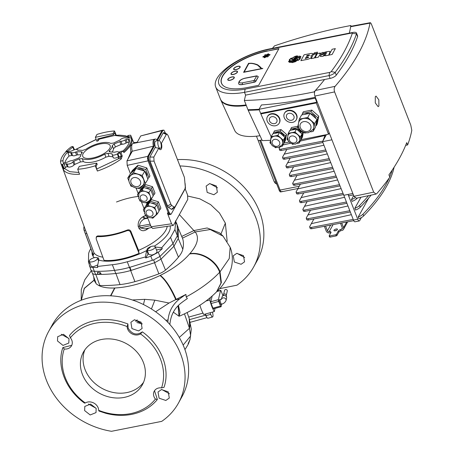 <?xml version="1.0" encoding="UTF-8"?>
<svg xmlns="http://www.w3.org/2000/svg" width="454" height="454" viewBox="0 0 454 454"><rect width="100%" height="100%" fill="white"/><g stroke="black" fill="none" stroke-linecap="round" stroke-linejoin="round"><path stroke-width="0.68" d="M127.148 326.574L127.892 323.906L128.159 328.202C132.08 334.399 136.813 335.62 142.357 331.851C161.266 345.267 170.488 368.926 164.002 387.364L161.55 387.886A52.568 44.027 -151.1 0 0 140.507 333.911A8.422 7.054 28.9 0 1 127.653 329.11A8.422 7.054 28.9 0 1 127.148 326.574A52.568 44.027 -151.1 0 0 120.225 324.269A52.568 44.027 -151.1 0 0 70.376 337.804A8.422 7.054 28.9 0 1 71.539 345.749A8.422 7.054 28.9 0 1 64.241 349.001A52.568 44.027 -151.1 0 0 85.29 402.976A8.422 7.054 28.9 0 1 87.701 402.04A8.422 7.054 28.9 0 1 98.649 410.314L98.972 411.046L105.833 413.305C114.686 415.637 123.312 415.995 131.711 414.366C142.431 412.158 150.978 407.198 157.362 399.492L155.416 399.083A8.422 7.054 28.9 0 1 154.258 391.138A8.422 7.054 28.9 0 1 158.804 387.966A8.422 7.054 28.9 0 1 161.55 387.886M70.376 337.804L69.502 335.461A54.537 45.672 28.9 0 1 95.153 320.586A54.537 45.672 28.9 0 1 121.031 321.648L127.892 323.906M114.703 287.989L110.634 295.809L114.601 287.995C107.564 288.245 102.235 287.376 98.603 285.401A10.516 4.052 -21.3 0 0 99.857 285.515A118.341 45.587 -21.3 0 0 120.021 284.59A46.234 17.808 -21.3 0 0 134.912 281.645A118.341 45.587 -21.3 0 0 158.877 273.836A10.516 4.052 -21.3 0 0 165.5 270.113A118.341 45.587 -21.3 0 0 178.456 257.157A46.234 17.808 -21.3 0 0 181.299 253.088A46.234 17.808 -21.3 0 0 182.809 249.28A118.341 45.587 -21.3 0 0 182.746 238.9A10.516 4.052 -21.3 0 0 182.684 238.708L178.462 228.731M209.839 183.581L217.506 187.814M237.033 253.326L244.683 257.566M219.56 288.676L236.954 285.18A74.133 62.085 -151.1 0 0 253.695 266.895L257.248 260.465A74.133 62.085 -151.1 0 0 248.253 192.059A74.133 62.085 -151.1 0 0 177.491 159.626M241.08 264.279L234.355 262.02L233.254 255.818L236.727 253.383L243.452 255.642L244.553 261.85L241.08 264.279M213.862 194.738L207.172 192.411L206.144 186.078L209.635 183.62L216.32 185.947L217.352 192.275L213.862 194.738M134.594 319.764L142.261 323.997M161.789 389.515L169.438 393.749M48.68 331.38L52.233 324.951A74.133 62.085 28.9 0 1 92.27 297.064A74.133 62.085 28.9 0 1 169.62 324.23A74.133 62.085 28.9 0 1 182.009 396.648L178.456 403.084A74.133 62.085 28.9 0 1 161.709 421.369L111.514 431.3A74.133 62.085 28.9 0 1 48.68 331.38A74.133 62.085 28.9 0 1 88.717 303.493A74.133 62.085 28.9 0 1 166.068 330.665A74.133 62.085 28.9 0 1 178.456 403.084M88.428 404.032L96.095 408.265M61.233 334.28L68.9 338.519M69.002 338.775L68.804 343.042L62.992 345.415L57.488 340.954L57.681 336.686L63.498 334.309L69.002 338.775M165.841 400.468L159.11 398.203L158.009 392.001L161.482 389.572L168.213 391.825L169.308 398.033L165.841 400.468M138.618 330.926L131.927 328.6L130.9 322.266L134.39 319.803L141.081 322.136L142.108 328.458L138.618 330.926M154.513 390.707L157.362 399.492M96.157 408.424L96.004 412.607L90.193 414.962L84.643 410.603L84.796 406.415L90.607 404.071L96.157 408.424M101.6 339.473A33.698 28.222 -151.1 0 0 83.405 352.145A33.698 28.222 -151.1 0 0 89.035 385.066A33.698 28.222 -151.1 0 0 124.192 397.415A33.698 28.222 -151.1 0 0 142.391 384.737A33.698 28.222 -151.1 0 0 136.762 351.822A33.698 28.222 -151.1 0 0 101.6 339.473M84.881 349.807A33.698 28.222 -151.1 0 0 92.815 381.411A33.698 28.222 -151.1 0 0 126.865 392.579A33.698 28.222 -151.1 0 0 143.583 382.245M114.714 287.989L114.913 287.984C128.635 287.291 143.68 283.137 160.035 275.527L160.358 275.368C173.002 268.995 182.741 261.873 189.573 253.99L189.84 253.684C197.615 244.751 199.414 237.504 195.248 231.949L210.236 229.52L223.141 236.211M182.446 238.151L195.248 231.949L193.858 230.57L181.725 236.449M98.649 410.314A52.568 44.027 -151.1 0 0 155.416 399.083L155.472 398.998M140.507 333.911L142.357 331.851M85.29 402.976L84.506 403.101C65.597 389.685 56.375 366.026 62.862 347.588L71.76 345.301M62.862 347.588L64.286 348.91M216.677 291.74L221.223 282.74L219.906 271.969L221.036 282.956L216.564 291.86C207.353 301.167 195.112 309.208 179.824 315.995L178.978 316.211L173.337 312.176M206.666 317.011A6.067 1.43 -105.5 0 1 205.605 315.167A6.067 1.43 74.5 0 0 205.083 314.123M179.29 337.453L189.483 328.282L184.466 313.879M189.193 318.447L189.619 327.811L190.113 324.667L189.449 328.185M188.087 343.689L190.033 339.479L191.299 329.173L189.204 318.481L187.15 312.562M202.978 313.124L188.716 317.074M93.734 276.849L94.052 280.311L96.191 283.665M167.815 322.295L168.048 319.928C168.967 311.194 172.832 304.186 179.648 298.908A64.025 24.664 158.7 0 1 185.93 294.413L169.03 303.028L154.859 300.156L144.718 299.334L132.409 299.992M136.841 322.544L142.17 323.793M189.596 253.968C201.116 251.942 215.559 260.67 219.702 272.19L219.674 272.224C211.433 281.037 200.265 289.277 186.157 296.939L187.377 298.562A64.025 24.664 -21.3 0 0 181.225 302.966C174.96 307.806 171.26 314.27 170.125 322.357L169.847 324.485M155.62 311.784L169.03 303.028M151.426 308.981L154.859 300.156M186.157 296.939L185.93 294.413M187.877 196.077L199.766 198.807L210.645 204.629L219.469 213.005L225.354 223.135L227.17 241.369M253.695 266.895A74.133 62.085 -151.1 0 0 246.55 200.923A74.133 62.085 -151.1 0 0 179.96 165.965M98.603 285.401L96.265 283.932L92.497 273.393M179.37 214.577L193.858 230.57L207.115 227.965L219.56 232.868M98.075 274.375A118.006 45.457 -21.3 0 0 101.242 274.358M160.614 142.488A4.046 1.566 78.8 0 0 158.758 140.456A4.046 1.566 78.8 0 0 158.474 146.353A4.046 1.566 78.8 0 0 160.33 148.39A4.046 1.566 78.8 0 0 160.614 142.488M158.758 140.456L155.711 141.058A4.046 1.566 78.8 0 0 155.427 146.96A4.046 1.566 78.8 0 0 155.773 147.709M162.969 130.315L162.01 130.604L156.874 139.906L162.01 130.604L140.74 135.928L162.464 130.202L162.01 130.604L162.924 130.423L157.328 140.553A6.067 2.349 78.8 0 0 155.319 139.072A6.067 2.349 78.8 0 0 154.309 146.023L148.713 156.148L148.413 158.134L148.952 160.654L169.24 212.688L170.783 214.379L171.26 213.97L185.47 188.257L185.113 183.444M165.614 133.425L163.888 130.133L162.487 130.196M163.888 130.133L162.924 130.423M155.319 139.072L154.405 139.253A6.067 2.349 78.8 0 0 153.395 146.199L147.8 156.329L147.499 158.315L148.038 160.835L168.326 212.869L169.87 214.56L170.783 214.379M154.048 161.153L150.058 161.153L149.843 157.067L155.092 147.573L158.73 148.203L153.832 157.067L154.048 161.153L170.789 204.084L171.748 205.514L174.166 207.052L175.034 206.786L185.028 188.699L185.3 186.9L184.426 177.418L168.139 135.644L167.089 134.123L166.312 134.48L163.151 132.982L159.019 140.456M163.151 132.982L163.934 132.625L167.089 134.123M172.344 209.05L171.47 209.317L174.166 207.052M171.748 205.514L168.502 207.427L171.47 209.317M168.502 207.427L167.543 205.997L170.789 204.084M150.058 161.153L167.543 205.997M160.852 143.18L161.414 143.339L166.312 134.48M158.73 148.203A5.323 2.066 78.8 0 0 160.58 149.644A5.323 2.066 78.8 0 0 161.414 143.339M172.14 209.311L175.034 206.786M154.309 146.023L153.395 146.199L147.8 156.329L148.038 160.835L168.326 212.869L169.864 214.566L168.899 214.736L167.361 213.045L171.55 223.794L173.07 225.49L173.57 225.076L187.763 199.391L187.525 194.885L185.158 188.819M149.411 200.816L151.403 198.943L148.923 192.587L141.96 190.447L139.713 192.553A6.401 5.272 -148.6 0 0 138.975 193.466L138.612 198.381C141.937 203.42 145.706 204.005 149.899 200.14A6.401 5.272 -148.6 0 0 150.166 195.765A6.401 5.272 -148.6 0 0 145.445 191.514A6.401 5.272 -148.6 0 0 139.713 192.553L137.471 194.664L138.209 196.554M155.285 215.877L157.277 214.004L154.797 207.648L147.834 205.509L145.586 207.62A6.401 5.272 -148.6 0 0 144.849 208.528L144.486 213.448C147.811 218.488 151.579 219.072 155.773 215.202A6.401 5.272 -148.6 0 0 156.04 210.826A6.401 5.272 -148.6 0 0 151.318 206.581A6.401 5.272 -148.6 0 0 145.586 207.62L143.345 209.725L144.083 211.621M143.634 179.478A7.917 6.521 -148.6 0 0 136.955 174.007A7.917 6.521 -148.6 0 0 129.793 176.634C128.72 178.507 128.578 180.493 129.367 182.587C130.519 185.255 132.54 186.991 135.423 187.78C137.318 188.909 139.946 187.945 143.311 184.886A7.917 6.521 -148.6 0 0 143.634 179.478M146.869 176.475A7.077 5.828 -148.6 0 0 146.466 173.74A7.077 5.828 -148.6 0 0 144.82 171.226M144.781 171.186A7.077 5.828 -148.6 0 0 137.335 168.894M157.544 207.149A5.056 4.16 -148.6 0 0 157.424 206.803A5.056 4.16 -148.6 0 0 157.277 206.468M155.54 204.391A5.056 4.16 -148.6 0 0 151.715 203.216M151.67 192.082A5.056 4.16 -148.6 0 0 151.551 191.741A5.056 4.16 -148.6 0 0 151.403 191.401M149.667 189.324A5.056 4.16 -148.6 0 0 145.842 188.149M152.272 246.221A4.381 1.685 158.7 0 1 155.2 246.726A4.381 1.685 158.7 0 1 149.956 250.415A4.381 1.685 158.7 0 1 147.034 249.91A4.381 1.685 158.7 0 1 152.272 246.221M155.2 246.726L157.005 251.363A4.381 1.685 158.7 0 1 151.767 255.046L148.833 254.512L147.034 249.91M94.528 257.651A4.381 1.685 158.7 0 1 97.451 258.156A4.381 1.685 158.7 0 1 92.213 261.839A4.381 1.685 158.7 0 1 89.29 261.334A4.381 1.685 158.7 0 1 94.528 257.651M97.735 264.92L94.018 266.475A4.381 1.685 158.7 0 1 91.095 265.97L89.29 261.334M71.437 152.527L72.578 155.54L71.743 155.478L70.591 152.448L71.437 152.527A3.371 1.3 -21.3 0 0 73.554 152.72A3.371 1.3 -21.3 0 0 75.472 152.079L76.635 151.784L77.645 154.825L76.527 155.109L75.472 152.079M72.578 155.54A3.428 1.322 -21.3 0 0 74.694 155.705A3.428 1.322 -21.3 0 0 76.527 155.109M66.92 163.815L68.06 166.834L67.226 166.766L66.074 163.735L66.92 163.815A3.371 1.3 -21.3 0 0 69.042 164.007A3.371 1.3 -21.3 0 0 72.89 161.936L73.775 161.312L74.916 164.348L74.047 164.944L72.89 161.936M68.06 166.834A3.428 1.322 -21.3 0 0 70.177 166.993A3.428 1.322 -21.3 0 0 74.047 164.944M92.571 158.009A14.704 5.664 158.7 0 1 83.071 156.874A14.704 5.664 158.7 0 1 86.776 149.82A14.704 5.664 158.7 0 1 100.34 143.946A14.704 5.664 158.7 0 1 110.294 146.262A14.704 5.664 158.7 0 1 92.571 158.009M150.824 246.624L146.636 250.58A41.541 16.003 158.7 0 1 120.185 259.87A41.541 16.003 158.7 0 1 98.768 260.051L98.575 258.014L96.418 257.549M85.443 233.776L84.132 230.433L85.471 230.167L86.833 233.498L85.443 233.776L93.416 255.364A40.826 15.725 158.7 0 1 92.951 254.388L84.132 230.433A40.349 15.544 158.7 0 1 84.069 226.376M93.416 255.364L93.95 252.764L86.833 233.498M130.429 231.994C129.623 230.66 128.403 230.257 126.768 230.797L127.421 230.002C128.964 229.588 130.099 230.008 130.831 231.262L130.429 231.994L139.072 253.377A40.826 15.725 158.7 0 1 120.242 259.189A40.826 15.725 158.7 0 1 104.006 260.318L96.146 238.776L96.537 236.489L97.752 235.91L97.36 236.619L96.14 237.209M120.004 151.914L118.329 151.999A3.371 1.3 -21.3 0 0 114.834 152.215L109.76 151.897L109.091 151.54L109.499 150.603A16.758 6.458 -21.3 0 0 112.234 145.649L114.17 143.918L120.877 141.273A3.371 1.3 -21.3 0 0 122.086 141.166A3.371 1.3 -21.3 0 0 124.969 139.985L128.102 139.117L129.469 139.418A35.106 13.524 158.7 0 1 123.233 150.705L122.903 150.966M120.877 141.273L122.086 144.258A3.428 1.322 -21.3 0 0 123.221 144.151A3.428 1.322 -21.3 0 0 126.059 143.01L124.969 139.985M83.36 161.596L80.483 161.947L79.342 158.911L82.231 158.571L83.36 161.596A16.849 6.492 -21.3 0 0 105.833 157.152L104.755 154.11L107.921 153.259L111.883 153.77L112.206 154.156A3.371 1.3 -21.3 0 0 112.178 154.632A3.371 1.3 -21.3 0 0 114.431 155.03A3.371 1.3 -21.3 0 0 117.314 153.844L117.847 153.56M112.178 154.632L113.273 157.606A3.428 1.322 -21.3 0 0 115.566 158.009A3.428 1.322 -21.3 0 0 118.403 156.868L117.314 153.844M123.505 151.744A37.018 14.261 -21.3 0 0 131.002 137.681L129.089 138.061A35.106 13.524 158.7 0 0 128.97 137.795L125.985 138.141A3.371 1.3 -21.3 0 0 123.051 138.158A3.371 1.3 -21.3 0 0 120.015 140.019L113.568 143.038L110.68 143.385A16.758 6.458 -21.3 0 0 100.884 142.965A16.758 6.458 -21.3 0 0 85.948 149.275L82.759 150.376L77.623 150.115A3.371 1.3 -21.3 0 0 77.583 149.877A3.371 1.3 -21.3 0 0 72.453 150.683L69.36 151.545A35.106 13.524 158.7 0 0 67.93 152.975L69.048 156.011L71.743 155.478M127.773 159.394L130.877 152.311L130.292 146.256L132.142 144.355M133.964 143.299L131.047 136.041A37.654 14.505 -21.3 0 0 130.604 135.184L127.79 135.502L128.647 137.863M148.952 228.044L146.648 229.611C143.646 231.415 141.098 231.012 139.009 228.39L138.254 226.591C137.727 222.381 139.27 219.117 142.874 216.808L145.558 215.412M77.73 169.251L79.319 166.374L96.719 163.145L95.266 165.778A37.665 14.505 158.7 0 1 86.164 168.122A37.665 14.505 158.7 0 1 77.73 169.251L79.552 174.268C71.062 174.699 65.648 173.178 63.316 169.694L61.438 164.513L62.482 164.456L63.753 163.519L65.478 167.674L63.753 163.519A35.128 13.529 158.7 0 1 63.31 162.668A35.128 13.529 158.7 0 1 62.907 160.676L60.53 161.147A37.654 14.505 -21.3 0 0 60.881 163.4A37.654 14.505 -21.3 0 0 61.438 164.513M139.072 253.377L138.544 250.341L130.831 231.262M113.046 133.601L114.499 130.968A37.665 14.505 -21.3 0 0 106.066 132.097A37.665 14.505 -21.3 0 0 96.963 134.435L95.374 137.312L113.046 133.601L113.511 134.764L114.561 132.863L114.975 133.113L114.312 133.306M114.499 130.968L116.269 135.207M131.002 137.681L131.887 138.124L131.178 136.387A37.654 14.505 -21.3 0 0 131.047 136.041M131.887 138.124A37.693 14.517 158.7 0 1 123.88 152.618L123.148 150.915A37.654 14.505 -21.3 0 1 120.946 152.669L122.234 155.955L121.241 158.928C114.38 163.894 106.429 167.935 97.383 171.044L96.203 167.083L96.146 166.187L97.196 164.286L96.719 163.145M95.266 165.778L97.383 171.044M145.45 215.122L145.825 216.081L146.704 216.354M151.375 217.789L152.788 218.221L154.456 216.66M139.577 200.055L139.951 201.02L140.831 201.287M145.501 202.722L146.914 203.159L148.583 201.593M137.187 188.024L139.679 188.79L145.348 183.461L142.221 175.437L133.419 172.73L127.75 178.059L128.976 181.191M130.031 183.91L130.883 186.083L132.829 186.685M147.743 178.711L148.935 177.588L145.808 169.558L137.006 166.856L131.337 172.185L131.535 172.69M158.911 210.662L159.87 209.765L157.39 203.409L150.422 201.27L145.933 205.486L146.092 205.889M153.038 195.595L153.997 194.698L151.517 188.342L144.548 186.202L140.059 190.419L140.218 190.828M131.887 149.559L132.262 151.273M137.267 142.21L134.759 142.624L135.275 143.038M130.394 152.896L130.968 153.611M147.51 217.449L147.232 216.74M98.563 272.338L97.252 272.899L97.65 272.338A117.892 45.417 -21.3 0 0 99.647 272.326L100.578 272.888L101.27 274.415A117.807 45.383 158.7 0 0 115.77 273.484A46.036 17.734 158.7 0 0 130.69 270.533A117.807 45.383 158.7 0 0 131.155 270.402L129.901 267.275L153.622 259.909L159.978 256.436L173.053 243.543L177.429 235.632L177.151 224.798M178.195 227.749L178.354 238.293L173.996 246.187L160.966 259.177L154.712 262.696L131.155 270.402M100.737 273.229L97.939 274.432A117.807 45.383 158.7 0 1 95.584 274.392A9.977 3.842 158.7 0 1 92.23 272.973L90.868 269.835A10.107 3.893 -21.3 0 0 94.267 271.271A117.938 45.434 -21.3 0 0 114.47 270.363A46.166 17.785 -21.3 0 0 129.435 267.406A117.938 45.434 -21.3 0 0 129.901 267.275M97.65 272.338L97.252 272.899L97.939 274.432M62.907 160.676L63.027 160.954A35.123 13.529 158.7 0 1 68.361 151.301L65.966 151.778A37.665 14.505 -21.3 0 0 60.649 161.119M65.966 151.778L65.87 151.477L68.248 151.006A35.128 13.529 158.7 0 1 72.833 147.085L73.122 146.602L74.479 149.724M74.042 149.877L72.407 146.483L71.187 146.875A37.654 14.505 -21.3 0 0 65.87 151.477M60.881 163.4L85.454 230.121A38.999 15.022 -21.3 0 0 85.488 230.223M80.914 154.808L77.645 154.825M64.831 162.833A35.043 13.501 158.7 0 1 69.048 156.011M78.139 150.405L77.696 150.291M81.748 153.253L81.255 151.755L82.265 152.169L82.06 152.833A16.758 6.458 -21.3 0 0 80.67 156.307L78.735 158.037L72.033 160.682A3.371 1.3 -21.3 0 0 67.935 161.97L63.543 163.088A35.106 13.524 158.7 0 0 63.583 163.23M128.38 137.114L114.652 135.474L99.596 139.06L98.864 139.492L98.075 140.916L96.776 141.188L95.374 137.312M96.174 139.52L75.96 149.406M125.548 148.356L126.286 147.488M126.121 139.509L127.177 142.562L129.208 142.159L128.102 139.117M127.177 142.562L126.059 143.01M122.086 144.258L120.98 144.508L119.737 141.517M114.17 143.918L115.412 146.909L120.98 144.508M115.412 146.909L113.477 148.634L112.234 145.649M111.979 152.186A16.849 6.492 -21.3 0 0 113.477 148.634M82.231 158.571A16.758 6.458 -21.3 0 0 104.755 154.11M127.79 135.502A35.128 13.529 158.7 0 1 128.658 136.887L129.089 138.061M96.946 168.899L120.248 157.924L121.314 156.358L120.026 153.072L120.946 152.669M118.903 156.607L118.403 156.868M107.921 153.259L108.988 156.307L112.95 156.817L112.28 154.905M108.988 156.307L105.833 157.152M80.483 161.947L74.916 164.348M67.226 166.766L65.263 167.157M65.467 167.645L64.445 168.519L69.82 171.686L78.911 172.486M131.178 136.387L128.658 136.887M97.968 138.884L97.57 139.599L98.075 140.916M97.933 138.896L97.57 139.599L97.933 138.896L113.511 134.764M114.652 135.474L115.855 135.252L114.561 132.863M115.855 135.252L119.691 135.15L125.032 135.695L128.193 136.614M148.384 253.377L145.774 257.963L150.802 256.198L158.293 252.271L162.265 248.747L156.448 249.944M90.834 248.633A46.053 17.74 -21.3 0 0 88.621 253.621L88.468 262.14L88.882 263.269L89.96 263.065M88.882 263.269L90.834 269.755M89.421 265.902C89.744 266.89 90.885 267.412 92.843 267.468L97.78 267.463L97.417 266.47L112.342 264.71A46.053 17.74 -21.3 0 0 127.262 261.759L145.376 256.975L146.636 250.58M162.265 248.747L161.823 247.623L170.551 237.402L174.915 229.514L175.675 222.551L176.129 223.657L175.579 220.984M88.468 262.14L89.393 261.612M98.768 260.051L97.417 266.47M145.774 257.963L145.376 256.975M150.802 256.198L152.368 260.227M161.823 247.623L155.336 247.084M175.675 222.551L175.006 222.471M116.485 202.002A38.999 15.022 158.7 0 1 138.169 196.457M126.768 230.797A40.349 15.544 158.7 0 1 97.36 236.619M127.16 230.093A38.999 15.022 158.7 0 1 97.752 235.91M123.148 150.915L120.633 151.415A35.128 13.529 158.7 0 1 117.836 153.52L118.976 156.834L122.234 155.955M121.241 158.928L120.248 157.924L118.409 158.304L118.976 156.834M117.836 153.52L120.026 153.072M68.248 151.006L68.361 151.301M61.88 164.575L63.827 168.809L64.445 168.519M70.591 152.448L67.93 152.975M81.255 151.755L76.635 151.784M66.074 163.735L64.014 164.144M79.342 158.911L73.775 161.312M112.155 154.553L111.883 153.77L112.206 154.156M109.499 150.603L110.101 151.942M133.76 142.641L134.305 143.231M132.063 151.63A1.351 0.477 -21.2 0 0 130.877 152.311A1.351 1.044 38.6 0 0 131.342 152.936M63.827 168.809L63.316 169.694M147.686 217.432L144.673 218.788C141.376 220.338 139.673 222.766 139.571 226.075A2.02 0.76 -22.8 0 0 138.254 226.591M151.125 226.733L149.531 222.636M139.009 228.39A2.02 0.76 157.2 0 1 140.326 227.874L144.894 228.918L151.483 227.499M147.681 217.897L145.501 218.243A2.02 0.982 56.3 0 1 143.663 216.291M147.811 218.226L144.673 218.788A2.02 0.936 57.2 0 1 142.874 216.808M146.648 229.611A2.02 0.863 57 0 1 146.449 228.583M145.933 205.486L146.931 203.852L151.42 199.635L150.422 201.27M157.39 203.409L158.384 201.775L151.42 199.635M159.87 209.765L160.864 208.131L158.384 201.775M140.059 190.419L141.058 188.79L145.547 184.574L144.548 186.202M151.517 188.342L152.51 186.713L145.547 184.574M153.997 194.698L154.99 193.069L152.51 186.713M148.935 177.588L149.933 175.959L146.801 167.929L138.005 165.228L132.335 170.551L131.337 172.185M137.006 166.856L138.005 165.228M145.808 169.558L146.801 167.929M130.451 173.712L127.199 165.369L126.961 160.864L132.279 151.239A6.067 2.349 -101.2 0 1 133.073 143.475L154.405 139.253A6.067 2.349 78.8 0 0 153.395 146.199L132.279 151.239M173.07 225.49L152.657 228.464L151.142 226.767L147.221 216.711M144.049 208.579L141.347 201.65M138.175 193.512L135.984 187.899M137 142.698L140.74 135.928M145.348 183.461L147.942 179.222L144.809 171.192L136.013 168.491L130.343 173.814L127.75 178.059M142.221 175.437L144.809 171.192M133.419 172.73L136.013 168.491M151.403 198.943L153.197 196.003L150.717 189.647L143.753 187.508L139.264 191.724L137.471 194.664M148.923 192.587L150.717 189.647M141.96 190.447L143.753 187.508M149.162 201.048A6.401 5.272 -148.6 0 0 149.899 200.14M157.277 214.004L159.07 211.07L156.59 204.714L149.627 202.575L145.138 206.791L143.345 209.725M154.797 207.648L156.59 204.714M147.834 205.509L149.627 202.575M155.035 216.115A6.401 5.272 -148.6 0 0 155.773 215.202M378.908 106.003L378.84 99.846L376.048 96.083L375.293 96.73L375.282 102.905L378.137 106.656L378.908 106.003M376.877 193.535A336.964 129.804 -21.3 0 0 389.821 177.179L388.919 174.858A336.964 129.804 158.7 0 0 406.727 142.63L407.63 144.945A336.964 129.804 -21.3 0 0 411.801 130.326L410.756 125.06L371.678 24.817C370.833 22.802 370.277 22.24 370.004 23.131L350.63 26.729L350.868 26.298L370.271 22.7L370.004 23.131A336.964 129.804 -21.3 0 1 335.086 86.339C334.059 87.781 333.9 89.637 334.604 91.912L373.687 192.15L376.003 194.085L376.877 193.535M357.531 35.662A5.391 2.077 158.7 0 1 357.616 35.832A5.391 2.077 158.7 0 1 357.61 36.513A326.721 125.86 -21.3 0 1 336.244 75.182A5.391 2.077 158.7 0 1 330.154 78.4L324.582 79.501A315.939 121.706 158.7 0 1 315.411 90.471L335.086 86.339M334.604 91.912L314.872 96.055C314.168 93.785 314.35 91.924 315.411 90.471M314.872 96.055L353.95 196.298L373.687 192.15M376.003 194.085L356.305 198.228L353.95 196.298M350.63 26.729A315.939 121.706 158.7 0 1 349.313 33.148A315.939 121.706 158.7 0 0 350.806 25.509L345.852 26.491A235.876 90.862 -21.3 0 0 274.505 45.865L272.434 48.357M407.63 144.945L405.666 145.337M274.534 123.647A4.046 3.388 -151.1 0 0 276.832 119.447A4.046 3.388 -151.1 0 0 271.821 116.695A4.046 3.388 -151.1 0 0 269.523 120.895A4.046 3.388 -151.1 0 0 274.534 123.647M271.044 114.147A6.742 5.647 28.9 0 1 278.075 116.621A6.742 5.647 28.9 0 1 279.199 123.204A6.742 5.647 28.9 0 1 275.561 125.735A6.742 5.647 28.9 0 1 268.53 123.267A6.742 5.647 28.9 0 1 267.406 116.684A6.742 5.647 28.9 0 1 271.044 114.147M279.199 123.204L279.431 122.784A6.742 5.647 -151.1 0 0 278.308 116.201A6.742 5.647 -151.1 0 0 271.276 113.733A6.742 5.647 -151.1 0 0 267.633 116.269L267.406 116.684M291.599 120.27A4.046 3.388 -151.1 0 0 293.897 116.071A4.046 3.388 -151.1 0 0 288.886 113.318A4.046 3.388 -151.1 0 0 286.582 117.518A4.046 3.388 -151.1 0 0 291.599 120.27M288.108 110.77A6.742 5.647 28.9 0 1 295.14 113.239A6.742 5.647 28.9 0 1 296.263 119.828A6.742 5.647 28.9 0 1 292.626 122.359A6.742 5.647 28.9 0 1 285.594 119.89A6.742 5.647 28.9 0 1 284.471 113.307A6.742 5.647 28.9 0 1 288.108 110.77M296.263 119.828L296.496 119.408A6.742 5.647 -151.1 0 0 295.372 112.825A6.742 5.647 -151.1 0 0 288.341 110.356A6.742 5.647 -151.1 0 0 284.698 112.887L284.471 113.307M313.243 129.271A8.087 6.776 -151.1 0 0 313.288 129.191A8.087 6.776 -151.1 0 0 313.896 127.5A8.087 6.776 -151.1 0 0 311.189 120.548A8.087 6.776 -151.1 0 0 303.499 118.324A8.087 6.776 -151.1 0 0 299.129 121.371A8.087 6.776 -151.1 0 0 299.084 121.451M315.916 118.488A7.077 5.925 -151.1 0 0 310.252 113.494M309.673 113.375A7.077 5.925 -151.1 0 0 307.04 113.392A7.077 5.925 -151.1 0 0 304.776 114.34M299.277 141.353A6.401 5.363 -151.1 0 0 299.322 141.273A6.401 5.363 -151.1 0 0 299.805 139.934A6.401 5.363 -151.1 0 0 297.659 134.429A6.401 5.363 -151.1 0 0 291.57 132.67A6.401 5.363 -151.1 0 0 288.114 135.076A6.401 5.363 -151.1 0 0 288.069 135.161M282.212 144.73A6.401 5.363 -151.1 0 0 282.257 144.65A6.401 5.363 -151.1 0 0 282.74 143.311A6.401 5.363 -151.1 0 0 280.595 137.806A6.401 5.363 -151.1 0 0 274.505 136.047A6.401 5.363 -151.1 0 0 271.049 138.453A6.401 5.363 -151.1 0 0 271.004 138.538M301.354 133.38A5.726 4.795 -151.1 0 0 294.113 129.061A5.726 4.795 -151.1 0 0 292.058 129.992M284.289 136.756A5.726 4.795 -151.1 0 0 277.048 132.437A5.726 4.795 -151.1 0 0 274.993 133.368M220.479 99.244A45.15 17.394 -21.3 0 0 220.735 99.886L234.707 130.468A43.244 16.662 -21.3 0 0 260.006 135.712M220.735 99.886A45.15 17.394 -21.3 0 0 246.301 105.487M310.661 131.887L313.141 131.399L314.656 123.607L307.721 117.49L299.277 119.164L298.653 122.376M298.238 124.504L297.762 126.95L299.118 128.147M315.746 125.713L316.347 125.593L317.857 117.807L310.928 111.69L302.483 113.358L302.194 114.851M297.898 126.252L291.434 127.529L290.31 130.338M301.042 138.924L301.524 138.828L302.409 137.216L303.408 132.074M271.146 136.813L260.846 113.926L316.307 102.95L316.693 102.246M283.824 143.078L289.124 142.028M300.889 139.701L328.503 134.236L316.307 102.95M283.977 142.301L284.459 142.204L285.345 140.592L286.542 134.429L281.054 129.583L274.369 130.905L273.246 133.714M316.347 125.593L317.238 123.982L318.748 116.196L311.819 110.078L303.374 111.746L302.483 113.358M297.359 143.385L299.209 143.016L300.4 136.853L294.913 132.006L288.228 133.334L287.745 135.837M287.371 137.755L287.03 139.497L287.938 140.297M280.294 146.761L282.144 146.392L283.336 140.229L277.848 135.383L271.163 136.711L270.68 139.213M270.306 141.132L269.965 142.874L270.873 143.674M301.524 138.828L302.716 132.659L297.228 127.818L290.543 129.14M284.459 142.204L285.651 136.041L280.163 131.195L273.478 132.517M328.503 134.236L329.235 132.909M261.232 113.222L260.846 113.926M270.38 140.292A233.969 90.13 -21.3 0 1 262.287 140.609L248.185 110.311A235.876 90.862 -21.3 0 0 259.262 109.862M248.321 109.726L248.185 110.311M285.651 136.041L286.542 134.429M280.163 131.195L281.054 129.583M302.716 132.659L303.119 131.938M297.228 127.818L297.796 126.797M282.144 146.392L283.744 143.492L284.942 137.329L279.454 132.483L272.769 133.805L271.163 136.711M274.92 147.249L275.459 147.72L276.248 147.561M283.336 140.229L284.942 137.329M277.848 135.383L279.454 132.483M299.209 143.016L300.809 140.116L302.006 133.953L296.519 129.106L289.834 130.429L288.228 133.334M294.913 132.006L296.519 129.106M291.984 143.867L292.524 144.338L293.312 144.185M300.4 136.853L302.006 133.953M310.928 111.69L311.819 110.078M317.857 117.807L318.748 116.196M313.141 131.399L315.456 127.205L316.971 119.419L310.037 113.301L301.592 114.97L299.277 119.164M314.656 123.607L316.971 119.419M307.721 117.49L310.037 113.301M303.72 132.205L304.696 133.067L306.109 132.789M368.693 198.035L358.212 217.012L358.887 218.749A6.742 2.593 158.7 0 0 363.665 215.911A221.938 85.494 -21.3 0 0 394.117 167.203M360.936 197.252L354.818 208.318L355.499 210.06A6.742 2.593 158.7 0 0 360.277 207.217A221.938 85.494 -21.3 0 0 371.134 195.112M353.672 195.578L351.43 199.629L352.111 201.366A6.742 2.593 158.7 0 0 356.889 198.529A221.938 85.494 -21.3 0 0 357.406 197.995M361.378 217.602L359.761 220.531A3.371 1.305 -101.2 0 1 359.284 220.939A3.371 1.305 -101.2 0 1 357.741 219.242L348.065 194.431A2.696 1.044 78.8 0 0 349.279 195.725L353.411 194.908M359.284 220.939L355.017 221.785A3.371 1.305 -101.2 0 1 353.473 220.088L343.803 195.277A1997.515 774.07 -101.2 0 1 322.544 141.659L326.415 134.651M343.803 195.277L352.854 193.483M322.544 141.659L331.925 139.804M280.01 146.926L279.216 148.362C278.926 149.111 279.488 149.377 280.907 149.179L322.822 141.154L325.246 134.883M282.927 144.974L290.634 143.237M300.281 141.069L324.882 135.536M279.216 148.362L279.636 150.138M322.879 142.511L281.401 150.45C279.987 150.66 279.426 150.387 279.709 149.638M283.029 158.826L282.604 157.056L286.826 149.411M284.215 154.139L323.923 145.206M282.604 157.056C282.314 157.799 282.876 158.071 284.295 157.867L284.794 159.144C283.375 159.348 282.814 159.082 283.097 158.333M325.768 149.928L284.295 157.867M326.261 151.205L284.794 159.144M286.417 167.52L285.992 165.744L290.214 158.106M287.603 162.827L327.317 153.895M285.992 165.744C285.702 166.493 286.264 166.766 287.683 166.561L288.182 167.832C286.763 168.042 286.202 167.77 286.491 167.021M329.173 158.616L287.683 166.561M329.672 159.893L288.182 167.832M289.805 176.209L289.38 174.438L293.602 166.8M290.991 171.521L330.733 162.577M289.38 174.438C289.09 175.182 289.652 175.454 291.071 175.25L291.57 176.527C290.157 176.737 289.59 176.464 289.879 175.715M332.6 167.305L291.071 175.25M333.105 168.576L291.57 176.527M293.193 184.903L292.768 183.132L296.99 175.488M294.379 180.21L334.167 171.26M292.768 183.132C292.478 183.876 293.04 184.148 294.459 183.944L294.958 185.221C293.545 185.425 292.978 185.153 293.267 184.403M336.051 175.982L294.459 183.944M336.556 177.253L294.958 185.221M296.581 193.591L296.156 191.821L300.378 184.182M297.767 188.904L337.628 179.937M296.156 191.821C295.866 192.564 296.434 192.837 297.852 192.632L298.346 193.909C296.933 194.119 296.366 193.847 296.655 193.098M339.518 184.659L297.852 192.632M340.029 185.93L298.346 193.909M299.969 202.285L299.544 200.515L303.766 192.871M301.161 197.592L341.107 188.609M299.544 200.515C299.254 201.258 299.822 201.531 301.24 201.326L301.734 202.603C300.321 202.807 299.759 202.535 300.043 201.786M343.014 193.33L301.24 201.326M343.525 194.601L301.734 202.603M303.357 210.979L302.937 209.203L307.159 201.565M304.549 206.286L344.58 197.28M302.937 209.203C302.642 209.952 303.21 210.219 304.628 210.02L305.122 211.292C303.709 211.502 303.147 211.229 303.431 210.48M346.43 202.019L304.628 210.02M346.924 203.29L305.122 211.292M306.745 219.668L306.325 217.897L310.547 210.253M307.937 214.98L347.968 205.968M306.325 217.897C306.036 218.641 306.598 218.913 308.016 218.709L308.51 219.986C307.097 220.19 306.535 219.918 306.819 219.168M349.818 210.707L308.016 218.709M350.312 211.984L308.51 219.986M310.139 228.362L309.713 226.586L313.935 218.947M311.325 223.669L351.356 214.663M309.713 226.586C309.424 227.335 309.986 227.602 311.404 227.403L311.904 228.674C310.485 228.884 309.923 228.612 310.207 227.863M353.206 219.401L311.404 227.403M353.734 220.667L311.904 228.674M358.212 217.012A6.742 2.593 -21.3 0 0 362.99 214.174A221.938 85.494 -21.3 0 0 389.203 178.042M389.708 176.89A221.938 85.494 -21.3 0 0 392.233 170.08M354.818 208.318A6.742 2.593 -21.3 0 0 359.602 205.48A221.938 85.494 -21.3 0 0 368.563 195.651M351.43 199.629A6.742 2.593 -21.3 0 0 354.966 197.825M315.343 97.264A235.876 90.862 158.7 0 1 311.2 98.104A235.876 90.862 158.7 0 1 261.425 104.965L259.035 109.289L260.619 113.341L316.784 102.229L315.207 98.172A315.939 121.706 -21.3 0 0 315.547 97.797M266.856 49.821A41.11 15.833 -21.3 0 0 220.059 76.584A41.11 15.833 -21.3 0 0 245.143 89.126L329.598 72.407A1.413 0.545 -21.3 0 0 331.199 71.567A322.675 124.3 -21.3 0 0 352.253 33.448A1.413 0.545 -21.3 0 0 351.311 33.108L266.856 49.821L268.359 49.168L352.877 32.438A5.459 2.105 158.7 0 1 356.521 33.068A5.459 2.105 158.7 0 1 356.509 33.761A326.721 125.86 158.7 0 1 335.188 72.351A5.459 2.105 158.7 0 1 329.025 75.608L244.507 92.332L245.597 95.124L324.593 79.49A315.939 121.706 158.7 0 1 314.151 91.873A235.876 90.862 158.7 0 1 309.168 92.888A235.876 90.862 158.7 0 1 244.343 100.459L247.958 109.732A235.876 90.862 -21.3 0 0 259.041 109.278M335.341 48.618L332.112 54.474L328.889 55.116L332.124 49.253L335.341 48.618L332.112 54.469L328.889 55.116M320.189 53.022L319.718 53.878L322.646 52.448L323.169 52.363L322.942 52.783L326.71 51.648L329.547 51.353L330.024 51.671L328.781 55.065L325.484 55.791L325.62 55.28L322.408 56.398L320.496 56.489L320.195 55.723L323.651 53.884L326.761 52.857L325.955 52.726L320.178 54.491L318.248 57.221L315.031 57.857L317.386 53.578L320.189 53.022L319.729 53.867M325.62 55.28L322.255 56.421L320.496 56.483L320.189 55.717M267.383 50.854A38.414 14.8 -21.3 0 0 221.444 83.184A38.414 14.8 -21.3 0 0 247.084 87.599L258.666 85.307L278.966 48.567L267.468 51.069M300.287 58.01L300.19 58.742L298.295 60.354L297.381 60.32L295.367 61.716L292.081 62.635L292.2 62.039L289.459 62.312L288.472 61.523L289.573 60.961L289.289 59.718L291.116 58.163L292.087 58.163L294.924 56.438L296.536 55.967L297.427 55.865L297.239 56.478L300.026 56.137L300.991 56.954L299.844 57.545L300.287 58.004L300.19 58.736L299.021 59.911L297.376 60.314L295.361 61.71L292.081 62.635M292.223 62.312L289.453 62.306L288.472 61.523M300.962 56.71L299.844 57.539M311.824 56.881L311.779 56.96C310.649 58.316 308.799 59.196 306.229 59.599L300.877 60.66L304.112 54.798L309.441 53.742C311.892 53.141 313.067 53.339 312.971 54.344L310.78 55.927L311.779 56.954C310.649 58.311 308.794 59.19 306.229 59.593L300.877 60.66M312.971 54.344L313.067 53.799L312.971 54.349L310.78 55.921M317.562 52.142L316.909 53.328L313.686 53.964L314.338 52.772L317.562 52.142M316.648 53.799L314.327 57.998L311.104 58.634L313.419 54.435L316.642 53.793L314.327 57.998L311.104 58.628M245.597 95.124L244.343 100.459M314.497 92.758L314.151 91.873M317.13 101.849A315.939 121.706 158.7 0 1 316.784 102.229M259.035 109.289L315.207 98.172M245.143 89.126L244.507 92.332A45.15 17.394 158.7 0 1 215.661 86.896L220.36 98.955A45.15 17.394 -21.3 0 0 246.079 104.908M350.806 25.509L351.095 26.258M294.067 59.973L291.655 59.463L291.814 58.532L291.235 58.435L289.822 59.661L289.697 60.337L290.515 60.774L292.104 60.688L294.067 59.973M295.265 59.173L294.816 58.975L294.147 59.406L294.527 59.576L295.265 59.173L294.152 59.412M297.659 60.002L297.58 58.804L297.659 59.996L298.289 60.041L299.617 58.867L299.754 58.152L297.217 57.811L295.35 58.526L297.779 59.026M295.35 58.526L297.217 57.817L299.754 58.152M297.427 55.865L297.239 56.472M289.573 60.961L289.198 60.478M300.349 57.017L299.748 56.381L298.164 56.438L294.737 58.027L294.016 58.963L297.364 57.584L299.629 57.369L300.389 56.739M294.056 58.782L294.737 58.033L298.164 56.444L299.754 56.392L300.349 57.022M293.386 59.656L293.477 58.912L296.791 56.188L295.026 56.602L292.938 57.789L292.308 58.543L292.427 59.485L293.38 59.65M297.126 59.996L297.115 59.139L296.065 58.821L295.94 59.65L292.648 62.317L297.126 59.996M297.115 59.145L296.065 58.827L295.94 59.656L292.654 62.317M295.372 59.775L291.905 60.978L289.947 61.097L289.062 61.665L291.213 62.039L295.372 59.775M296.791 56.194L295.026 56.608L292.944 57.794L292.308 58.549L292.427 59.491M294.056 59.979L291.655 59.463M291.814 58.532L290.356 59.026L289.703 60.342M295.435 59.565L291.905 60.984L289.05 61.5M215.661 86.896A45.15 17.394 158.7 0 1 268.359 49.168M221.7 78.383A38.414 14.8 -21.3 0 0 221.501 83.326M309.549 55.343L309.373 55.002L307.017 55.411L306.484 56.375L309.549 55.343M309.373 55.008L309.571 55.314L309.373 55.002L307.017 55.416L306.49 56.375M308.652 57.414L308.3 56.988L305.911 57.414L305.258 58.594L308.652 57.414L308.3 56.988L305.911 57.42L305.264 58.594M308.658 57.42L308.306 56.994M317.562 52.136L316.909 53.328M316.903 53.322L313.68 53.958M323.169 52.363L322.93 52.789M326.789 52.732L320.172 54.486L318.248 57.221M318.248 57.215L315.025 57.851M330.024 51.665L328.73 55.138L325.484 55.791M326.176 53.93L323.447 55.03L324.207 55.178L326.171 53.924L323.418 55.144M223.544 294.669L224.531 290.441A1.407 1.254 13.2 0 1 227.278 291.082L226.285 295.31M222.318 296.36L223.674 294.481A1.407 1.254 13.2 0 1 226.245 295.083L226.625 297.37A2.361 2.105 -166.8 0 0 222.006 297.041L221.546 299.004M221.45 299.413L221.694 298.88L219.373 299.827A2.361 0.556 74.5 0 0 219.208 300.071A2.361 0.556 74.5 0 0 219.6 302.704A2.361 0.556 74.5 0 0 220.627 304.373L221.575 304.112C223.555 303.76 225.042 302.551 226.047 300.491L226.603 298.119A2.361 2.105 -166.8 0 0 226.625 297.37M212.461 312.08A5.056 1.192 -105.5 0 1 212.926 316.461A5.056 1.192 -105.5 0 1 212.58 316.983A5.056 1.192 -105.5 0 1 210.713 314.338L210.088 312.738M210.372 297.523L209.799 299.981L205.9 301.059M199.896 305.253A13.478 3.184 74.5 0 0 203.778 314.486L214.316 311.569L215.06 308.402M212.58 316.983L207.909 318.277A5.056 1.192 -105.5 0 1 206.042 315.632L205.418 314.032M209.799 299.981A13.478 3.184 74.5 0 0 214.316 311.569M213.539 308.709A1.351 0.318 -105.5 0 1 213.448 308.851A1.351 0.318 -105.5 0 1 212.949 308.147L220.519 306.047A1.351 0.318 74.5 0 0 221.019 306.751A1.351 0.318 74.5 0 0 221.109 306.615L221.705 304.072M222.897 295.565L221.138 291.065A1.351 0.318 74.5 0 0 220.644 290.361A1.351 0.318 74.5 0 0 220.548 290.498L218.402 299.663A1.351 0.318 74.5 0 0 218.714 301.411L211.138 303.51L212.949 308.147M211.138 303.51A1.351 0.318 -105.5 0 1 210.826 301.757L218.402 299.663M212.188 295.968L210.826 301.757M218.714 301.411L220.519 306.047M282.099 191.35A3.371 1.305 78.8 0 1 281.622 191.753A3.371 1.305 -101.2 0 1 280.078 190.061A3.371 1.305 78.8 0 0 281.622 191.753L280.708 191.934A3.371 1.305 -101.2 0 1 279.165 190.243L259.722 140.382M276.798 184.182L275.124 183.115L274.165 181.685L257.605 139.128M279.165 190.243L280.078 190.061L260.636 140.207L280.078 190.061L299.226 186.271M334.388 224.378L330.728 225.105A3.371 1.305 -101.2 0 1 330.546 225.105M256.453 136.177L258.212 140.683L261.975 139.94M336.193 228.981A1.89 0.726 -21.3 0 0 333.94 230.57A1.89 0.726 -21.3 0 0 335.194 230.785A1.89 0.726 -21.3 0 0 337.453 229.196A1.89 0.726 -21.3 0 0 336.193 228.981M335.012 230.819A1.89 0.726 158.7 0 1 336.647 230.138A1.89 0.726 158.7 0 1 336.834 230.104M333.054 224.645L329.122 231.756L330.461 231.495L331.068 232.369L329.19 235.762L329.621 235.966L335.716 234.758L336.505 234.315L338.378 230.921L340.216 229.559L341.556 229.298L342.327 227.902L340.494 223.203M340.216 229.559L340.665 230.723L338.832 232.079L338.378 230.921M341.714 222.971L343.542 227.658A2.696 2.259 -151.1 0 1 343.462 229.44A2.696 2.259 -151.1 0 1 342.01 230.456L340.665 230.723M342.322 227.897A1.351 1.129 28.9 0 1 341.556 229.298M325.586 226.058L327.453 230.842L330.614 225.11M330.461 231.495L330.915 232.647L329.576 232.913A2.696 2.259 -151.1 0 1 326.233 231.08L324.366 226.291M336.505 234.315L336.953 235.473L338.832 232.079M336.953 235.473L336.164 235.915L335.716 234.758M329.621 235.966L330.075 237.124L336.164 235.915M330.075 237.124L329.644 236.92M329.122 231.756A1.351 1.129 28.9 0 1 327.453 230.842M265.562 56.08A2.361 0.908 158.7 0 1 264.994 56.222A2.361 0.908 158.7 0 1 263.655 56.182L262.77 56.954A2.559 0.987 -21.3 0 0 263.876 56.892A2.559 0.987 -21.3 0 0 265.669 56.234A0.942 0.363 158.7 0 1 265.573 56.137A0.942 0.363 158.7 0 1 265.562 56.075A2.361 0.908 158.7 0 1 264.994 56.217A2.361 0.908 158.7 0 1 263.649 56.177L262.775 56.954M266.43 56.194A0.942 0.363 158.7 0 1 266.203 56.251A0.942 0.363 158.7 0 1 265.993 56.279L265.987 56.273A2.361 0.908 158.7 0 1 264.007 57.374L264.54 57.777A2.559 0.987 -21.3 0 0 266.43 56.182A0.942 0.363 158.7 0 1 266.203 56.245A0.942 0.363 158.7 0 1 265.987 56.273A2.361 0.908 158.7 0 1 264.012 57.38M234.048 77.43A3.235 1.249 -21.3 0 0 231.898 77.072A3.235 1.249 -21.3 0 0 228.022 79.779M231.886 77.044A3.235 1.249 -21.3 0 0 228.016 79.762A3.235 1.249 -21.3 0 0 230.172 80.137A3.235 1.249 -21.3 0 0 234.043 77.413A3.235 1.249 -21.3 0 0 231.886 77.044M227.777 79.893L227.766 79.864A3.507 1.351 -21.3 0 0 230.104 80.267A3.507 1.351 -21.3 0 0 234.292 77.316A3.507 1.351 -21.3 0 0 231.954 76.913A3.507 1.351 -21.3 0 0 227.766 79.864A3.507 1.351 -21.3 0 0 227.777 79.893A3.507 1.351 -21.3 0 0 230.116 80.296A3.507 1.351 -21.3 0 0 234.304 77.345A3.507 1.351 -21.3 0 0 234.298 77.333L234.304 77.345M237.255 71.624A3.235 1.249 -21.3 0 0 235.104 71.267A3.235 1.249 -21.3 0 0 231.228 73.979A3.235 1.249 -21.3 0 0 233.379 74.337A3.235 1.249 -21.3 0 0 237.249 71.613A3.235 1.249 -21.3 0 0 235.093 71.238A3.235 1.249 -21.3 0 0 231.222 73.962M233.311 74.462A3.507 1.351 -21.3 0 0 237.499 71.516A3.507 1.351 -21.3 0 0 235.161 71.113A3.507 1.351 -21.3 0 0 230.972 74.059A3.507 1.351 -21.3 0 0 233.311 74.462M230.972 74.059L230.984 74.087A3.507 1.351 -21.3 0 0 230.984 74.087A3.507 1.351 -21.3 0 0 233.322 74.49A3.507 1.351 -21.3 0 0 237.51 71.545A3.507 1.351 -21.3 0 0 237.504 71.528L237.499 71.516M239.928 66.795A3.235 1.249 -21.3 0 0 237.771 66.437A3.235 1.249 -21.3 0 0 233.901 69.144M237.76 66.403A3.235 1.249 -21.3 0 0 233.895 69.127A3.235 1.249 -21.3 0 0 236.052 69.502A3.235 1.249 -21.3 0 0 239.922 66.778A3.235 1.249 -21.3 0 0 237.76 66.403M233.651 69.252L233.64 69.224A3.507 1.351 -21.3 0 0 235.978 69.627A3.507 1.351 -21.3 0 0 240.172 66.681A3.507 1.351 -21.3 0 0 237.834 66.278A3.507 1.351 -21.3 0 0 233.64 69.224A3.507 1.351 -21.3 0 0 233.651 69.252A3.507 1.351 -21.3 0 0 235.989 69.655A3.507 1.351 -21.3 0 0 240.183 66.71A3.507 1.351 -21.3 0 0 240.177 66.693L240.183 66.71M249.076 63.622C251.261 63.117 254.127 63.645 257.685 65.217L261.169 68.531L261.51 68.429C261.266 67.788 259.949 66.568 257.56 64.769C253.951 63.407 251.147 62.958 249.155 63.429L249.076 63.622M248.985 63.248L248.559 63.333L243.605 72.351L262.804 68.35L244.144 72.01L248.985 63.248L244.156 72.038M266.47 55.399A0.942 0.363 158.7 0 1 266.912 55.314A2.361 0.908 158.7 0 1 268.893 54.208L268.365 53.805A2.559 0.987 -21.3 0 0 266.47 55.399A2.559 0.987 -21.3 0 1 268.365 53.81L268.887 54.208M267.23 55.354A0.942 0.363 158.7 0 1 267.327 55.45A0.942 0.363 158.7 0 1 267.338 55.513A2.361 0.908 158.7 0 1 269.25 55.405L270.13 54.633A2.559 0.987 -21.3 0 0 267.23 55.354A2.559 0.987 -21.3 0 1 270.124 54.639M268.308 56.126A2.559 0.987 -21.3 0 0 267.213 55.751A0.942 0.363 158.7 0 1 266.878 55.995A2.361 0.908 158.7 0 1 267.122 56.234A2.361 0.908 158.7 0 1 266.804 56.988L268.218 56.619A2.559 0.987 -21.3 0 0 268.303 56.12A2.559 0.987 -21.3 0 0 267.207 55.746L267.207 55.746A0.942 0.363 158.7 0 1 266.884 55.995M265.692 55.842A0.942 0.363 158.7 0 1 266.021 55.592A2.361 0.908 158.7 0 1 265.777 55.354A2.361 0.908 158.7 0 1 266.095 54.593L264.682 54.968A2.559 0.987 -21.3 0 0 264.597 55.467A2.559 0.987 -21.3 0 0 265.692 55.842M278.824 48.822L267.429 51.081A38.312 14.761 -21.3 0 0 221.609 83.32A38.312 14.761 -21.3 0 0 223.436 85.817M243.594 72.322L262.679 68.577M249.064 63.594C251.249 63.083 254.115 63.617 257.673 65.189L257.685 65.217M257.673 65.189L261.169 68.531M261.158 68.503L261.51 68.429M267.128 56.239L267.122 56.234A2.361 0.908 158.7 0 1 267.128 56.239A2.361 0.908 158.7 0 1 266.816 56.988M266.084 54.605L264.682 54.968A2.559 0.987 -21.3 0 0 264.597 55.467M222.505 84.921A38.312 14.761 158.7 0 1 221.654 83.434A38.312 14.761 158.7 0 1 221.631 83.377M238.668 83.791A5.93 2.287 -21.3 0 0 238.691 83.848A5.93 2.287 -21.3 0 0 242.646 84.529L254.229 82.242A1.351 0.516 -21.3 0 0 255.801 81.357L258.224 76.97A1.351 0.516 -21.3 0 0 258.258 76.72A1.351 0.516 -21.3 0 0 258.23 76.669M182.809 249.28L178.291 238.571M185.879 348.195L184.892 349.501M189.483 328.282L190.652 335.949L183.155 345.091M191.299 329.173L190.033 339.479C188.177 344.58 188.819 343.315 185.839 348.252L184.909 349.552M179.069 316.2L178.201 305.627M178.087 305.741L178.995 316.211L178.053 305.775M205.605 315.167L189.579 319.605M189.573 253.99C201.088 251.97 215.525 260.698 219.674 272.224L221.007 282.99L216.847 291.57L221.291 282.666L220.048 271.815C215.883 260.307 201.4 251.618 189.84 253.684M179.194 316.183L179.954 312.466L178.399 305.429M189.732 253.809C201.275 251.76 215.735 260.471 219.906 271.969L219.969 271.901C215.803 260.397 201.326 251.698 189.778 253.752M216.813 291.61L221.37 282.57L220.048 271.815L229.253 258.553L230.161 247.294C231.966 251.59 233.424 259.035 231.262 267.979C228.419 277.309 223.646 285.14 216.933 291.485L216.893 291.525M81.357 300.196L84.342 288.426L94.052 280.305L84.342 288.426L81.357 300.196M94.023 280.22L84.274 288.381L81.334 300.207L84.245 288.364L94.012 280.186L84.228 288.352L81.317 300.213M110.855 295.821L114.907 287.984L110.861 295.821M160.063 275.51C165.364 279.817 170.625 287.887 175.846 299.719M175.982 299.651C170.744 287.825 165.472 279.766 160.16 275.464M176.209 299.538C170.954 287.723 165.659 279.67 160.324 275.385M179.222 316.177L180.005 312.46L178.445 305.389M165.892 320.354L168.048 319.928M114.601 287.995L110.521 295.804M160.035 275.527C165.335 279.834 170.591 287.904 175.806 299.736M176.038 299.623L179.648 298.908M135.746 321.546L137.222 319.854M143.453 304.526L144.718 299.334M133.975 300.531L134.021 299.816M176.26 299.515C171.005 287.7 165.704 279.647 160.358 275.368M225.354 223.135L220.939 234.054M99.857 285.515L95.788 274.398M182.746 238.9L178.479 228.805M178.456 257.157L173.922 246.272M165.5 270.113L160.988 259.16M158.877 273.836L154.57 262.747M134.912 281.645L130.673 270.539M120.021 284.59L115.895 273.473M148.952 160.654L127.199 165.369M149.843 157.067L153.832 157.067M148.713 156.148L126.961 160.864M169.24 212.688L167.361 213.045M146.954 197.507A3.706 3.053 -148.6 0 0 142.397 194.919A3.706 3.053 -148.6 0 0 140.326 198.71A3.706 3.053 -148.6 0 0 144.883 201.292A3.706 3.053 -148.6 0 0 146.954 197.507M152.828 212.568A3.706 3.053 -148.6 0 0 148.271 209.986A3.706 3.053 -148.6 0 0 146.199 213.772A3.706 3.053 -148.6 0 0 150.756 216.359A3.706 3.053 -148.6 0 0 152.828 212.568M140.428 181.22A5.221 4.302 -148.6 0 0 134.004 177.576A5.221 4.302 -148.6 0 0 131.081 182.911A5.221 4.302 -148.6 0 0 137.505 186.554A5.221 4.302 -148.6 0 0 140.428 181.22M94.319 257.696A41.541 16.003 158.7 0 1 92.06 251.97M93.95 252.764A39.436 15.192 -21.3 0 0 102.854 257.168M138.544 250.341A39.436 15.192 -21.3 0 0 167.214 226.342M112.342 264.71L115.77 273.484M92.843 267.468L95.584 274.392M127.262 261.759L130.69 270.533M158.293 252.271L160.966 259.177M153.622 259.909L154.712 262.696M170.551 237.402L173.996 246.187M174.915 229.514L178.354 238.293M175.687 221.246L178.246 227.902M170.159 225.91A41.541 16.003 158.7 0 1 154.349 246.153M146.653 250.512L148.032 253.877M64.201 168.604L62.482 164.456M98.864 139.492L98.563 138.725M99.381 138.51L99.596 139.06M150.126 224.168L139.571 226.075L140.326 227.874L150.7 225.638M151.142 226.767L171.55 223.794M303.408 118.488A8.087 6.776 28.9 0 1 311.847 121.451A8.087 6.776 28.9 0 1 313.198 129.35L308.499 132.681C303.249 133.487 296.076 129.373 299.038 121.53A8.087 6.776 28.9 0 1 303.408 118.488M307.415 131.495A5.726 4.795 -151.1 0 0 310.678 125.542A5.726 4.795 -151.1 0 0 303.578 121.644A5.726 4.795 -151.1 0 0 300.315 127.591A5.726 4.795 -151.1 0 0 307.415 131.495M274.42 136.206A6.401 5.363 28.9 0 1 281.1 138.555A6.401 5.363 28.9 0 1 282.167 144.809L278.376 147.505C272.179 147.3 269.704 144.338 270.959 138.618A6.401 5.363 28.9 0 1 274.42 136.206M277.298 146.319A4.046 3.388 -151.1 0 0 279.596 142.119A4.046 3.388 -151.1 0 0 274.585 139.367A4.046 3.388 -151.1 0 0 272.286 143.566A4.046 3.388 -151.1 0 0 277.298 146.319M291.485 132.829A6.401 5.363 28.9 0 1 298.164 135.178A6.401 5.363 28.9 0 1 299.231 141.432L295.441 144.128C289.243 143.924 286.769 140.961 288.023 135.241A6.401 5.363 28.9 0 1 291.485 132.829M294.362 142.942A4.046 3.388 -151.1 0 0 296.661 138.742A4.046 3.388 -151.1 0 0 291.65 135.99A4.046 3.388 -151.1 0 0 289.351 140.19A4.046 3.388 -151.1 0 0 294.362 142.942M357.741 219.242L353.473 220.088M280.907 149.179L281.401 150.45M362.99 214.174L363.665 215.911M359.602 205.48L360.277 207.217M356.736 198.137L356.889 198.529M329.598 72.407L329.025 75.608L330.115 78.406M331.199 71.567L335.188 72.351L336.278 75.143M352.253 33.448L356.509 33.761L357.599 36.553M352.877 32.438L351.311 33.108M220.315 299.566A2.361 0.556 74.5 0 0 220.156 299.81A2.361 0.556 74.5 0 0 220.701 302.875A2.361 0.556 74.5 0 0 221.575 304.112M221.637 298.936A2.361 2.105 13.2 0 1 226.047 300.491M220.548 290.498L216.91 291.508M210.713 314.338L206.042 315.632M274.165 181.685L276.004 182.145M276.52 183.461L275.124 183.115M343.542 227.658L346.652 222.023M258.258 76.72L258.212 76.607A1.351 0.516 158.7 0 1 258.178 76.857L255.755 81.238A1.351 0.516 158.7 0 1 254.183 82.123L242.646 84.529M242.515 82.793L254.092 80.5L256.675 76.028L245.007 78.281A4.716 1.816 -21.3 0 0 239.496 81.38A4.716 1.816 -21.3 0 0 242.515 82.793A1.214 0.471 -101.2 0 0 242.601 84.416A5.93 2.287 158.7 0 1 238.645 83.735L238.691 83.848M254.092 80.5A1.214 0.471 -101.2 0 0 254.183 82.123L254.229 82.242M254.251 80.415A1.214 1.016 28.9 0 1 255.755 81.238L255.801 81.357M256.675 76.028A1.214 1.016 28.9 0 1 258.178 76.857L258.224 76.97M256.589 75.988A1.214 0.471 -101.2 0 1 256.76 75.841L258.212 76.607M238.645 83.735C238.481 81.13 240.66 79.263 245.183 78.133A1.214 0.471 78.8 0 0 245.007 78.281M207.047 317.641L190.317 322.272M223.045 236.108L230.161 247.294M219.708 232.987L223.062 236.125M81.204 300.259L81.272 289.601L84.824 279.749L91.288 270.811M160.33 148.39L159.013 148.651M97.451 258.156L98.558 260.999M178.223 227.823L177.253 225.036M77.583 149.877L77.776 150.342M177.225 224.957L175.522 220.826M133.578 142.221L134.753 142.624M96.14 139.423L75.67 149.44M356.521 33.068L357.667 36.014M221.019 306.751L213.448 308.851M220.644 290.361L217.063 291.349M281.622 191.753L297.983 188.518M343.462 229.44L347.668 221.83M329.621 237.045L329.173 235.887M245.183 78.133L256.76 75.841"/></g></svg>

